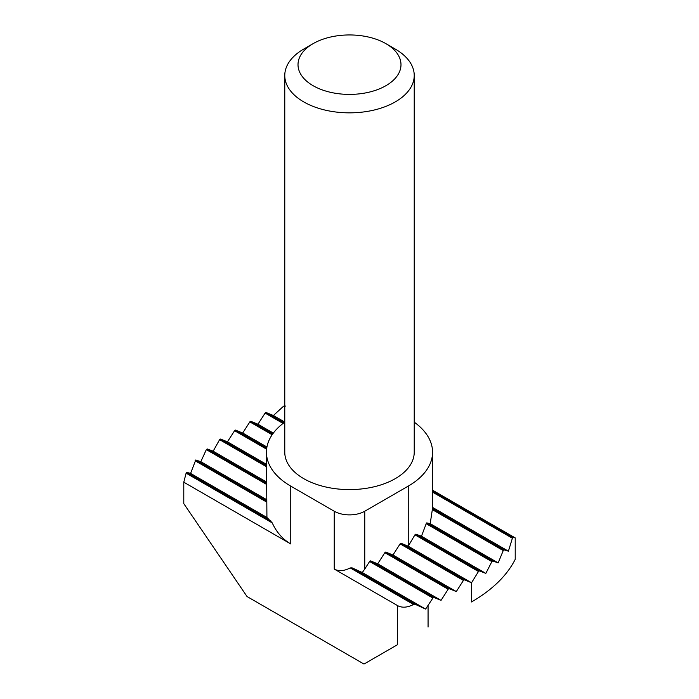 <?xml version="1.0" encoding="UTF-8"?>
<svg xmlns="http://www.w3.org/2000/svg" width="699" height="699" viewBox="0 0 699 699"><rect width="100%" height="100%" fill="white"/><g stroke="black" fill="none" stroke-linecap="round" stroke-linejoin="round"><path stroke-width="1.05" d="M395.267 49.061L385.909 43.661L395.267 49.061A64.727 37.37 180 0 1 414.227 75.483A64.727 37.37 180 0 1 374.271 110.005A64.727 37.37 180 0 1 303.733 101.905A64.727 37.37 180 0 1 284.773 75.483A64.727 37.37 180 0 1 303.733 49.061L313.091 43.661A51.49 29.725 180 0 1 385.909 43.653A51.49 29.725 180 0 1 385.909 43.661A51.49 29.725 180 0 1 385.909 85.697A51.49 29.725 180 0 1 313.091 85.697A51.49 29.725 180 0 1 313.091 43.661M284.773 75.483L284.773 452.218A64.727 37.37 0 0 0 303.733 478.649A64.727 37.37 0 0 0 374.271 486.749A64.727 37.37 0 0 0 414.227 452.218L414.227 75.483M432.559 452.218L432.559 508.129L430.2 523.656L426.757 522.887L426.189 523.7L421.471 536.229L415.791 534.176L414.935 534.822L408.233 546.199L401.104 543.306A1.075 0.62 120 0 0 400.108 543.874L392.978 555.006L385.848 552.114A1.075 0.62 120 0 0 384.852 552.691L377.722 563.813L370.592 560.921A1.075 0.62 120 0 0 369.596 561.498L364.756 569.056L364.756 511.231L408.233 486.128A83.059 47.951 0 0 0 432.559 452.218A83.059 47.951 0 0 0 414.227 422.17M284.773 422.17A83.059 47.951 0 0 0 266.441 452.218A83.059 47.951 0 0 0 290.767 486.128L334.244 511.231L334.244 569.056L397.556 605.605L397.556 644.67L363.996 664.05L247.035 596.527L183.785 503.638L183.785 482.188L290.767 543.953L290.767 486.128M364.756 511.231A21.573 12.46 180 0 1 334.244 511.231M397.556 605.605C402.021 608.016 407.351 607.641 413.555 604.486L415.389 604.399L425.604 609.074L432.908 598.047A1.075 0.62 -60 0 1 433.904 597.479L441.034 600.371L448.164 589.24A1.075 0.62 -60 0 1 449.16 588.672L456.29 591.564L463.42 580.432A1.075 0.62 -60 0 1 464.416 579.855L471.545 582.756L471.545 601.953C492.393 589.799 506.95 575.6 515.215 559.349L515.215 537.898L432.559 490.182M290.767 543.953C282.667 539.235 276.498 532.219 272.252 522.904L266.922 517.461L266.441 452.218M515.215 537.898L512.891 537.391L512.384 538.239L508.409 551.188L503.9 549.816L503.236 550.567L498.177 562.905L492.664 560.939L491.86 561.62L485.84 573.39L479.4 570.9L478.466 571.502L471.545 582.756L408.233 546.199L408.233 486.128M363.996 664.05L397.556 644.67M285.445 406.075L283.611 406.154L273.396 415.503L266.092 412.515A1.075 0.62 120 0 0 265.096 413.083L257.966 424.214L250.836 421.322A1.075 0.62 120 0 0 249.84 421.89L242.71 433.022L235.58 430.13A1.075 0.62 120 0 0 234.584 430.698L227.455 441.829L220.535 439.059L219.6 439.662L213.16 451.187L207.14 448.941L206.336 449.623L200.823 461.681L195.764 459.986L190.591 473.398L186.616 472.323L186.109 473.171L183.785 482.188M364.756 569.056L362.292 572.525L352.078 567.85L350.243 567.929C344.039 571.092 338.709 571.459 334.244 569.056M432.559 507.404L508.409 551.188M273.396 415.503L284.773 422.074M266.922 517.461L190.591 473.398M425.604 609.074L362.292 572.525M430.2 523.656L498.177 562.905M257.966 424.214L273.335 433.092M266.441 499.567L200.823 461.681M441.034 600.371L377.722 563.813M421.471 536.229L485.84 573.39M242.71 433.022L266.931 447.002M266.441 481.952L213.16 451.187M456.29 591.564L392.978 555.006M227.455 441.829L266.441 464.337M432.559 491.013L512.891 537.391M272.252 522.904L186.109 473.171M428.068 627.055L428.068 605.605M413.555 604.486L350.243 567.929M432.559 492.148L512.384 538.239M283.611 406.154L284.773 406.827M271.081 521.087L186.616 472.323M415.389 604.399L352.078 567.85M432.375 508.514L503.9 549.816M266.092 412.515L283.908 422.799M266.441 501.934L195.1 460.746M432.908 598.047L369.596 561.498M432.227 509.571L503.236 550.567M265.096 413.083L283.051 423.445M266.441 500.79L195.764 459.986M433.904 597.479L370.592 560.921M426.757 522.887L492.664 560.939M250.836 421.322L272.706 433.948M266.441 484.32L206.336 449.623M448.164 589.24L384.852 552.691M426.189 523.7L491.86 561.62M249.84 421.89L272.138 434.761M266.441 483.175L207.14 448.941M449.16 588.672L385.848 552.114M415.791 534.176L479.4 570.9M235.58 430.13L266.738 448.12M266.441 466.705L219.6 439.662M463.42 580.432L400.108 543.874M414.935 534.822L478.466 571.502M234.584 430.698L266.607 449.186M266.441 465.56L220.535 439.059M464.416 579.855L401.104 543.306"/></g></svg>
